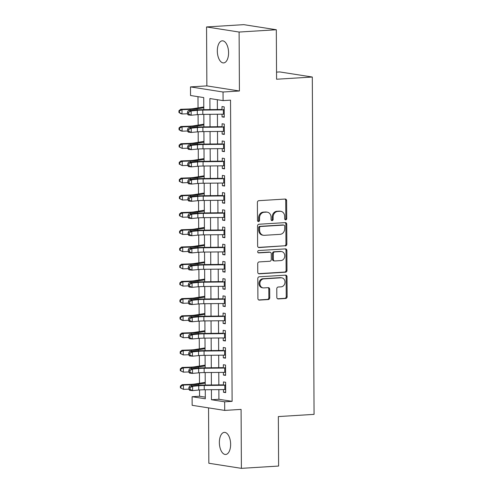 <?xml version="1.0" encoding="UTF-8"?>
<svg xmlns="http://www.w3.org/2000/svg" width="493" height="493" viewBox="0 0 493 493"><rect width="100%" height="100%" fill="white"/><g stroke="black" fill="none" stroke-linecap="round" stroke-linejoin="round"><path stroke-width="0.74" d="M285.693 219.847A1.189 1.017 98.9 0 0 286.71 218.602L286.618 200.651A1.695 1.454 98.9 0 0 285.151 199.049L258.85 200.676A1.695 1.454 98.9 0 0 257.395 202.457L257.494 220.402A1.189 1.017 98.9 0 0 259.54 220.279L259.528 217.955A5.429 4.653 98.9 0 1 264.174 212.261L266.362 212.126A5.429 4.653 98.9 0 1 267.231 212.163A5.429 4.653 98.9 0 1 271.07 217.24L271.082 219.564A1.189 1.017 98.9 0 0 273.122 219.44L273.11 217.117A5.429 4.653 98.9 0 1 277.762 211.423L279.95 211.287A5.429 4.653 98.9 0 1 280.819 211.324A5.429 4.653 98.9 0 1 284.652 216.402L284.664 218.726A1.189 1.017 98.9 0 0 285.693 219.847M285.083 219.65A1.189 1.017 98.9 0 0 285.835 218.461L285.737 200.515A1.695 1.454 98.9 0 0 284.948 199.061M257.907 221.326A1.189 1.017 98.9 0 0 258.659 220.143L258.646 217.82L259.528 217.955M271.495 220.488A1.189 1.017 98.9 0 0 272.247 219.299L272.235 216.975L273.11 217.117M230.632 444.31A11.068 5.602 -93.5 0 0 224.315 432.379A11.068 5.602 -93.5 0 0 219.367 442.548A11.068 5.602 -93.5 0 0 225.683 454.472A11.068 5.602 -93.5 0 0 230.632 444.31M228.579 52.751A11.068 5.602 -93.5 0 0 222.269 40.827A11.068 5.602 -93.5 0 0 217.321 50.989A11.068 5.602 -93.5 0 0 223.631 62.913A11.068 5.602 -93.5 0 0 228.579 52.751M276.82 297.328A1.695 1.454 98.9 0 0 278.292 298.931L285.669 298.475A1.695 1.454 98.9 0 0 287.123 296.694L287.018 276.758A1.695 1.454 98.9 0 0 285.546 275.162L259.25 276.783A1.695 1.454 98.9 0 0 257.796 278.563L257.901 298.499A1.695 1.454 98.9 0 0 259.373 300.095L268.284 299.547A1.695 1.454 98.9 0 0 269.733 297.766L269.689 289.237A1.695 1.454 98.9 0 0 268.223 287.635L263.798 287.906A4.542 3.889 98.9 0 1 263.077 287.875A4.542 3.889 98.9 0 1 259.885 283.21A4.542 3.889 98.9 0 1 263.755 278.872L281.065 277.799A4.542 3.889 98.9 0 1 281.793 277.836A4.542 3.889 98.9 0 1 284.985 282.501A4.542 3.889 98.9 0 1 281.115 286.84L278.231 287.018A1.695 1.454 98.9 0 0 276.776 288.799L276.82 297.328M218.861 389.624L218.91 399.281L232.111 401.345L224.666 401.807L224.709 410.41L192.159 405.314L192.11 396.711L205.31 398.775L205.261 389.766M276.32 29.746L239.105 32.045L206.555 26.949L243.764 24.65L276.32 29.746L276.579 79.231L312.303 77.025L314.066 414.366L278.348 416.573L278.607 466.051L241.391 468.35L241.083 409.4L224.709 410.41M206.555 26.949L206.863 85.893L239.419 90.995L239.105 32.045M239.419 90.995L223.046 92.006L223.089 100.609L209.889 98.545L209.95 109.606M232.111 401.345L230.533 100.147L223.089 100.609M285.392 245.933A1.695 1.454 98.9 0 0 286.846 244.152L286.741 224.216A1.695 1.454 98.9 0 0 285.274 222.62L258.973 224.241A1.695 1.454 98.9 0 0 257.519 226.022L257.623 245.958A1.695 1.454 98.9 0 0 259.096 247.554L284.516 245.797A1.695 1.454 98.9 0 0 285.965 244.017L285.86 224.081A1.695 1.454 98.9 0 0 285.071 222.633M286.877 250.487L286.981 270.423A1.695 1.454 98.9 0 1 285.533 272.204L259.232 273.825A1.695 1.454 98.9 0 1 257.765 272.228L257.716 263.693A1.695 1.454 98.9 0 1 259.17 261.912L269.837 261.259A1.695 1.454 98.9 0 0 271.286 259.478L271.261 253.821A1.695 1.454 98.9 0 0 269.788 252.219L258.683 252.903A1.189 1.017 98.9 0 1 258.671 250.536L285.41 248.891A1.695 1.454 98.9 0 1 286.877 250.487L286.002 250.352L286.106 270.287L286.981 270.423M208.551 407.884L208.841 463.254L241.391 468.35M222.035 114.197L222.047 116.878L224.247 117.223L224.192 106.895L221.992 106.55L222.01 109.896M222.121 131.409L222.14 134.09L224.34 134.435L224.284 124.107L222.084 123.761L222.103 127.108M222.214 148.621L222.226 151.302L224.426 151.647L224.37 141.318L222.17 140.973L222.189 144.32M222.306 165.833L222.318 168.514L224.518 168.859L224.463 158.53L222.263 158.185L222.281 161.531M222.392 183.045L222.411 185.725L224.605 186.071L224.555 175.742L222.355 175.397L222.374 178.743M222.485 200.257L222.497 202.937L224.697 203.276L224.642 192.954L222.442 192.609L222.46 195.955M222.571 217.468L222.589 220.143L224.79 220.488L224.734 210.166L222.534 209.821L222.553 213.161M222.663 234.68L222.676 237.355L224.876 237.7L224.826 227.372L222.626 227.033L222.639 230.373M222.756 251.892L222.768 254.567L224.968 254.912L224.913 244.583L222.713 244.245L222.731 247.585M222.842 269.098L222.861 271.779L225.061 272.124L225.005 261.795L222.805 261.45L222.824 264.796M222.935 286.31L222.947 288.99L225.147 289.336L225.091 279.007L222.891 278.662L222.91 282.008M223.027 303.522L223.039 306.202L225.239 306.547L225.184 296.219L222.984 295.874L223.002 299.22M223.113 320.733L223.126 323.414L225.326 323.759L225.276 313.431L223.076 313.086L223.095 316.432M223.206 337.945L223.218 340.626L225.418 340.971L225.363 330.643L223.163 330.298L223.181 333.644M223.292 355.157L223.311 357.838L225.511 358.183L225.455 347.855L223.255 347.51L223.274 350.856M223.384 372.369L223.397 375.05L225.597 375.389L225.547 365.066L223.347 364.721L223.36 368.068M217.339 99.709L217.395 109.526M217.419 114.247L217.481 126.738M217.505 131.458L217.573 143.95M217.598 148.67L217.666 161.162M217.69 165.882L217.752 178.374M217.777 183.088L217.844 195.585M217.869 200.3L217.937 212.797M217.961 217.512L218.023 230.009M218.048 234.723L218.116 247.221M218.14 251.935L218.202 264.433M218.226 269.147L218.294 281.645M218.319 286.359L218.387 298.85M218.411 303.571L218.473 316.062M218.498 320.783L218.565 333.274M218.59 337.995L218.658 350.486M218.682 355.206L218.744 367.698M218.769 372.412L218.837 384.91M223.477 389.581L223.489 392.255L225.689 392.601L225.634 382.278L223.434 381.933L223.452 385.279M197.989 96.677L198.044 107.887M198.081 114.579L198.137 125.099M198.168 131.791L198.223 142.311M198.26 149.003L198.315 159.522M198.352 166.215L198.408 176.734M198.439 183.427L198.494 193.946M198.531 200.639L198.587 211.158M198.624 217.851L198.673 228.37M198.71 235.062L198.765 245.576M198.802 252.274L198.858 262.787M198.889 269.486L198.944 279.999M198.981 286.692L199.036 297.211M199.073 303.904L199.129 314.423M199.16 321.116L199.215 331.635M199.252 338.327L199.308 348.847M199.345 355.539L199.394 366.059M199.431 372.751L199.486 383.271M199.523 389.963L199.554 396.249L205.304 397.148M312.303 77.025L279.747 71.929L276.542 72.126M199.554 396.249L192.11 396.711M203.794 109.668L203.732 97.577L190.538 95.513L190.489 86.904L223.046 92.006M206.863 85.893L190.489 86.904M211.417 389.704L211.466 399.737L224.666 401.807M209.975 114.321L210.036 126.818M210.061 131.532L210.129 144.024M210.154 148.744L210.221 161.236M210.246 165.956L210.308 178.448M210.332 183.168L210.4 195.659M210.425 200.38L210.493 212.871M210.517 217.586L210.579 230.083M210.603 234.797L210.671 247.295M210.696 252.009L210.757 264.507M210.782 269.221L210.85 281.719M210.875 286.433L210.942 298.931M210.967 303.645L211.029 316.142M211.053 320.857L211.121 333.348M211.146 338.069L211.214 350.56M211.238 355.28L211.3 367.772M211.324 372.492L211.392 384.984M205.236 385.045L205.174 372.554M205.15 367.833L205.082 355.342M205.057 350.622L204.989 338.13M204.965 333.416L204.903 320.918M204.878 316.204L204.811 303.706M204.786 298.992L204.724 286.495M204.7 281.78L204.632 269.283M204.607 264.568L204.54 252.071M204.515 247.357L204.453 234.859M204.429 230.145L204.361 217.653M204.336 212.933L204.268 200.441M204.244 195.721L204.182 183.23M204.157 178.509L204.09 166.018M204.065 161.297L204.003 148.806M203.979 144.092L203.911 131.594M203.886 126.88L203.819 114.382M218.91 399.281L211.466 399.737M222.047 116.878L224.247 116.742M222.14 134.09L224.333 133.954M222.226 151.302L224.426 151.166M222.318 168.514L224.512 168.378M222.411 185.725L224.605 185.59M222.497 202.937L224.697 202.802M222.589 220.143L224.783 220.007M222.676 237.355L224.876 237.219M222.768 254.567L224.968 254.431M222.861 271.779L225.054 271.643M222.947 288.99L225.147 288.855M223.039 306.202L225.233 306.067M223.126 323.414L225.326 323.279M223.218 340.626L225.418 340.49M223.311 357.838L225.504 357.702M223.397 375.05L225.597 374.914M223.489 392.255L225.689 392.12M280.819 211.324L279.938 211.189A5.429 4.653 98.9 0 0 279.069 211.146L279.95 211.287M272.235 216.975A5.429 4.653 98.9 0 1 276.881 211.281L279.069 211.146M267.231 212.163L266.349 212.027A5.429 4.653 98.9 0 0 265.487 211.99L266.362 212.126M258.646 217.82A5.429 4.653 98.9 0 1 263.293 212.119L265.487 211.99M258.418 247.406L284.516 245.797M284.707 226.201A1.189 1.017 98.9 0 0 283.678 225.085L260.594 226.509A1.189 1.017 98.9 0 0 259.577 227.754L259.589 230.2A5.429 4.653 98.9 0 0 263.422 235.278A5.429 4.653 98.9 0 0 264.291 235.321L280.073 234.348A5.429 4.653 98.9 0 0 284.72 228.653L284.707 226.201M283.173 225.005A1.189 1.017 98.9 0 0 282.797 224.944L283.678 225.085M263.422 235.278L262.547 235.143A5.429 4.653 98.9 0 1 258.708 230.065L258.696 227.618A1.189 1.017 98.9 0 1 259.712 226.367L282.797 224.944M258.554 273.677L284.652 272.062A1.695 1.454 98.9 0 0 286.106 270.287M270.059 252.231L269.178 252.096A1.695 1.454 98.9 0 0 268.907 252.083L258.122 252.749M280.905 260.575A4.542 3.889 98.9 0 0 284.775 256.237A4.542 3.889 98.9 0 0 281.583 251.572A4.542 3.889 98.9 0 0 280.856 251.535L274.755 251.911A1.695 1.454 98.9 0 0 273.307 253.692L273.332 259.349A1.695 1.454 98.9 0 0 274.804 260.951L280.905 260.575M281.583 251.572L280.702 251.43A4.542 3.889 98.9 0 0 279.975 251.399L280.856 251.535M274.533 260.939L273.652 260.803A1.695 1.454 98.9 0 1 272.456 259.213L272.426 253.556A1.695 1.454 98.9 0 1 273.874 251.775L279.975 251.399M286.002 250.352A1.695 1.454 98.9 0 0 285.207 248.903M281.793 277.836L280.911 277.695A4.542 3.889 98.9 0 0 280.184 277.664L281.065 277.799M263.077 287.875L262.196 287.739A4.542 3.889 98.9 0 1 259.004 283.068A4.542 3.889 98.9 0 1 262.874 278.73L280.184 277.664M258.696 299.947L267.403 299.405A1.695 1.454 98.9 0 0 268.858 297.63L268.808 289.095A1.695 1.454 98.9 0 0 268.019 287.647M277.614 298.776L284.788 298.333A1.695 1.454 98.9 0 0 286.242 296.558L286.137 276.622A1.695 1.454 98.9 0 0 285.342 275.174M203.782 106.975L193.435 108.626A8.646 0.826 179.7 0 1 188.72 109.002L180.672 109.286L181.991 109.674L190.039 109.391A12.966 1.239 -0.3 0 0 197.108 108.824L203.788 107.757M179.458 110.925L178.934 110.771L178.941 112.496L179.47 112.65L179.458 110.925L181.991 109.674L182.009 113.975L187.463 113.784M179.47 112.65L182.009 113.975L180.691 113.593L178.941 112.496M178.934 110.771L180.672 109.286M224.229 114.173A6.052 0.579 179.7 0 1 223.397 114.185L202.82 114.394A8.646 0.826 -0.3 0 0 197.323 114.647L191.179 115.233L188.209 114.949L187.463 113.901L188.653 114.012L188.64 112.293L187.457 112.182L187.463 113.901M224.21 109.871A6.052 0.579 179.7 0 1 223.372 109.884L202.796 110.093A8.646 0.826 -0.3 0 0 197.299 110.346L191.161 110.931L191.179 115.233L188.653 114.012M188.64 112.293L191.161 110.931L188.19 110.648L194.328 110.056A12.966 1.239 179.7 0 1 202.574 109.68L222.01 109.483M224.204 109.582L223.471 109.464M188.19 110.648L187.457 112.182M203.874 124.187L193.527 125.838A8.646 0.826 179.7 0 1 188.813 126.214L180.758 126.498L182.077 126.886L190.125 126.596A12.966 1.239 -0.3 0 0 197.2 126.035L203.874 124.969M179.551 128.137L179.021 127.983L179.033 129.702L179.557 129.862L179.551 128.137L182.077 126.886L182.102 131.187L187.55 130.996M179.557 129.862L182.102 131.187L180.783 130.805L179.033 129.702M179.021 127.983L180.758 126.498M203.96 141.392L193.613 143.044A8.646 0.826 179.7 0 1 188.899 143.426L180.851 143.709L182.17 144.098L190.218 143.808A12.966 1.239 -0.3 0 0 197.292 143.247L203.966 142.181M179.637 145.349L179.113 145.195L179.119 146.914L179.649 147.068L179.637 145.349L182.17 144.098L182.188 148.399L187.642 148.208M179.649 147.068L182.188 148.399L179.119 146.914M179.113 145.195L180.851 143.709M204.053 158.604L193.706 160.256A8.646 0.826 179.7 0 1 188.992 160.632L180.943 160.921L182.256 161.31L190.31 161.02A12.966 1.239 -0.3 0 0 197.379 160.459L204.059 159.393M179.729 162.561L179.199 162.407L179.212 164.126L179.735 164.28L179.729 162.561L182.256 161.31L182.281 165.611L187.734 165.42M179.735 164.28L182.281 165.611L179.212 164.126M179.199 162.407L180.943 160.921M204.145 175.816L193.798 177.468A8.646 0.826 179.7 0 1 189.078 177.844L181.03 178.133L182.348 178.521L190.397 178.232A12.966 1.239 -0.3 0 0 197.471 177.665L204.145 176.605M179.822 179.772L179.292 179.618L179.304 181.338L179.828 181.492L179.822 179.772L182.348 178.521L182.373 182.823L187.821 182.626M179.828 181.492L182.373 182.823L179.304 181.338M179.292 179.618L181.03 178.133M224.321 131.384A6.052 0.579 179.7 0 1 223.489 131.397L202.913 131.606A8.646 0.826 -0.3 0 0 197.41 131.859L191.272 132.444L188.301 132.161L187.556 131.113L188.739 131.224L188.733 129.505L187.543 129.388L187.556 131.113M224.297 127.077A6.052 0.579 179.7 0 1 223.465 127.095L202.888 127.299A8.646 0.826 -0.3 0 0 197.391 127.558L191.247 128.143L191.272 132.444L188.739 131.224M188.733 129.505L191.247 128.143L188.277 127.86L194.415 127.268A12.966 1.239 179.7 0 1 202.666 126.892L222.096 126.695M224.297 126.793L223.557 126.676M188.277 127.86L187.543 129.388M224.414 148.596A6.052 0.579 179.7 0 1 223.576 148.609L202.999 148.818A8.646 0.826 -0.3 0 0 197.502 149.071L191.364 149.656L188.394 149.373L187.642 148.325L188.831 148.436L188.825 146.717L187.636 146.6L187.642 148.325M224.389 144.289A6.052 0.579 179.7 0 1 223.557 144.307L202.98 144.511A8.646 0.826 -0.3 0 0 197.477 144.769L191.339 145.355L191.364 149.656L188.831 148.436M188.825 146.717L191.339 145.355L188.369 145.071L194.507 144.48A12.966 1.239 179.7 0 1 202.759 144.104L222.189 143.907M224.389 144.005L223.649 143.888M188.369 145.071L187.636 146.6M224.5 165.802A6.052 0.579 179.7 0 1 223.668 165.821L203.091 166.024A8.646 0.826 -0.3 0 0 197.588 166.283L191.45 166.868L188.48 166.585L187.734 165.537L188.924 165.648L188.911 163.929L187.722 163.812L187.734 165.537M224.481 161.501A6.052 0.579 179.7 0 1 223.643 161.519L203.067 161.722A8.646 0.826 -0.3 0 0 197.57 161.975L191.432 162.567L191.45 166.868L188.924 165.648M188.911 163.929L191.432 162.567L188.462 162.283L194.599 161.692A12.966 1.239 179.7 0 1 202.845 161.31L222.281 161.119M224.475 161.217L223.736 161.1M188.462 162.283L187.722 163.812M224.592 183.014A6.052 0.579 179.7 0 1 223.76 183.032L203.178 183.236A8.646 0.826 -0.3 0 0 197.681 183.495L191.543 184.08L188.572 183.797L187.821 182.743L189.01 182.86L189.004 181.141L187.815 181.023L187.821 182.743M224.568 178.712A6.052 0.579 179.7 0 1 223.736 178.725L203.159 178.934A8.646 0.826 -0.3 0 0 197.656 179.187L191.518 179.779L191.543 184.08L189.01 182.86M189.004 181.141L191.518 179.779L188.548 179.489L194.686 178.904A12.966 1.239 179.7 0 1 202.937 178.521L222.368 178.33M224.568 178.423L223.828 178.312M188.548 179.489L187.815 181.023M204.231 193.028L193.885 194.68A8.646 0.826 179.7 0 1 189.17 195.055L181.122 195.345L182.441 195.733L190.489 195.444A12.966 1.239 -0.3 0 0 197.564 194.877L204.238 193.811M179.908 196.984L179.384 196.83L179.39 198.55L179.92 198.704L179.908 196.984L182.441 195.733L182.459 200.035L187.913 199.838M179.92 198.704L182.459 200.035L179.39 198.55M179.384 196.83L181.122 195.345M224.679 200.226A6.052 0.579 179.7 0 1 223.847 200.244L203.27 200.448A8.646 0.826 -0.3 0 0 197.773 200.7L191.635 201.292L188.659 201.008L187.913 199.955L189.102 200.072L189.09 198.352L187.907 198.235L187.913 199.955M224.66 195.924A6.052 0.579 179.7 0 1 223.828 195.937L203.245 196.146A8.646 0.826 -0.3 0 0 197.748 196.399L191.611 196.99L191.635 201.292L189.102 200.072M189.09 198.352L191.611 196.99L188.64 196.701L194.778 196.115A12.966 1.239 179.7 0 1 203.024 195.733L222.46 195.536M224.66 195.635L223.921 195.524M188.64 196.701L187.907 198.235M204.324 210.24L193.977 211.891A8.646 0.826 179.7 0 1 189.263 212.267L181.208 212.557L182.527 212.945L190.581 212.656A12.966 1.239 -0.3 0 0 197.65 212.089L204.324 211.022M180 214.196L179.47 214.042L179.483 215.761L180.007 215.916L180 214.196L182.527 212.945L182.552 217.247L188.006 217.049M180.007 215.916L182.552 217.247L179.483 215.761M179.47 214.042L181.208 212.557M224.771 217.438A6.052 0.579 179.7 0 1 223.939 217.45L203.362 217.659A8.646 0.826 -0.3 0 0 197.859 217.912L191.722 218.504L188.751 218.214L188.006 217.166L189.195 217.284L189.183 215.558L187.993 215.447L188.006 217.166M224.746 213.136A6.052 0.579 179.7 0 1 223.914 213.149L203.338 213.358A8.646 0.826 -0.3 0 0 197.841 213.611L191.703 214.196L191.722 218.504L189.195 217.284M189.183 215.558L191.703 214.196L188.727 213.913L194.871 213.327A12.966 1.239 179.7 0 1 203.116 212.945L222.546 212.748M224.746 212.847L224.007 212.729M188.727 213.913L187.993 215.447M204.41 227.452L194.063 229.103A8.646 0.826 179.7 0 1 189.349 229.479L181.301 229.769L182.62 230.157L190.668 229.867A12.966 1.239 -0.3 0 0 197.742 229.3L204.416 228.234M180.087 231.408L179.563 231.254L179.569 232.973L180.099 233.127L180.087 231.408L182.62 230.157L182.644 234.458L188.092 234.261M180.099 233.127L182.644 234.458L179.569 232.973M179.563 231.254L181.301 229.769M224.863 234.65A6.052 0.579 179.7 0 1 224.025 234.662L203.449 234.871A8.646 0.826 -0.3 0 0 197.952 235.124L191.814 235.716L188.844 235.426L188.092 234.378L189.281 234.495L189.275 232.77L188.086 232.659L188.092 234.378M224.839 230.348A6.052 0.579 179.7 0 1 224.007 230.36L203.43 230.57A8.646 0.826 -0.3 0 0 197.927 230.823L191.789 231.408L191.814 235.716L189.281 234.495M189.275 232.77L191.789 231.408L188.819 231.125L194.957 230.539A12.966 1.239 179.7 0 1 203.208 230.157L222.639 229.96M224.839 230.058L224.099 229.941M188.819 231.125L188.086 232.659M204.503 244.664L194.156 246.315A8.646 0.826 179.7 0 1 189.441 246.691L181.393 246.981L182.712 247.369L190.76 247.079A12.966 1.239 -0.3 0 0 197.829 246.512L204.509 245.446M180.179 248.62L179.655 248.46L179.662 250.185L180.191 250.339L180.179 248.62L182.712 247.369L182.73 251.67L188.184 251.473M180.191 250.339L182.73 251.67L179.662 250.185M179.655 248.46L181.393 246.981M224.95 251.861A6.052 0.579 179.7 0 1 224.118 251.874L203.541 252.083A8.646 0.826 -0.3 0 0 198.044 252.336L191.9 252.927L188.93 252.638L188.184 251.59L189.374 251.707L189.361 249.982L188.172 249.871L188.184 251.59M224.931 247.56A6.052 0.579 179.7 0 1 224.093 247.572L203.517 247.782A8.646 0.826 -0.3 0 0 198.02 248.034L191.882 248.62L191.9 252.927L189.374 251.707M189.361 249.982L191.882 248.62L188.911 248.336L195.049 247.751A12.966 1.239 179.7 0 1 203.295 247.369L222.731 247.172M224.925 247.27L224.192 247.153M188.911 248.336L188.172 249.871M204.595 261.875L194.248 263.527A8.646 0.826 179.7 0 1 189.534 263.903L181.479 264.193L182.798 264.575L190.846 264.291A12.966 1.239 -0.3 0 0 197.921 263.724L204.595 262.658M180.272 265.826L179.742 265.672L179.754 267.397L180.278 267.551L180.272 265.826L182.798 264.575L182.823 268.882L188.271 268.685M180.278 267.551L182.823 268.882L179.754 267.397M179.742 265.672L181.479 264.193M225.042 269.073A6.052 0.579 179.7 0 1 224.21 269.086L203.634 269.295A8.646 0.826 -0.3 0 0 198.131 269.548L191.993 270.133L189.022 269.85L188.277 268.802L189.46 268.913L189.454 267.194L188.264 267.083L188.277 268.802M225.018 264.772A6.052 0.579 179.7 0 1 224.186 264.784L203.609 264.994A8.646 0.826 -0.3 0 0 198.112 265.246L191.968 265.832L191.993 270.133L189.46 268.913M189.454 267.194L191.968 265.832L188.998 265.548L195.136 264.963A12.966 1.239 179.7 0 1 203.387 264.581L222.818 264.384M225.018 264.482L224.278 264.365M188.998 265.548L188.264 267.083M204.681 279.087L194.334 280.739A8.646 0.826 179.7 0 1 189.62 281.115L181.572 281.404L182.891 281.786L190.939 281.503A12.966 1.239 -0.3 0 0 198.013 280.936L204.687 279.87M180.358 283.037L179.834 282.883L179.84 284.609L180.37 284.763L180.358 283.037L182.891 281.786L182.909 286.094L188.363 285.897M180.37 284.763L182.909 286.094L179.84 284.609M179.834 282.883L181.572 281.404M225.135 286.285A6.052 0.579 179.7 0 1 224.297 286.297L203.72 286.507A8.646 0.826 -0.3 0 0 198.223 286.76L192.085 287.345L189.115 287.062L188.363 286.014L189.552 286.125L189.546 284.406L188.357 284.295L188.363 286.014M225.11 281.984A6.052 0.579 179.7 0 1 224.278 281.996L203.701 282.206A8.646 0.826 -0.3 0 0 198.198 282.458L192.06 283.044L192.085 287.345L189.552 286.125M189.546 284.406L192.06 283.044L189.09 282.76L195.228 282.175A12.966 1.239 179.7 0 1 203.48 281.793L222.91 281.595M225.11 281.694L224.37 281.577M189.09 282.76L188.357 284.295M204.774 296.299L194.427 297.951A8.646 0.826 179.7 0 1 189.713 298.327L181.664 298.61L182.977 298.998L191.031 298.709A12.966 1.239 -0.3 0 0 198.1 298.148L204.78 297.082M180.45 300.249L179.92 300.095L179.933 301.815L180.456 301.975L180.45 300.249L182.977 298.998L183.002 303.3L188.455 303.109M180.456 301.975L183.002 303.3L181.683 302.918L179.933 301.815M179.92 300.095L181.664 298.61M225.221 303.497A6.052 0.579 179.7 0 1 224.389 303.509L203.812 303.719A8.646 0.826 -0.3 0 0 198.309 303.971L192.171 304.557L189.201 304.273L188.455 303.226L189.645 303.337L189.632 301.617L188.443 301.5L188.455 303.226M225.202 299.196A6.052 0.579 179.7 0 1 224.364 299.208L203.788 299.411A8.646 0.826 -0.3 0 0 198.291 299.67L192.153 300.255L192.171 304.557L189.645 303.337M189.632 301.617L192.153 300.255L189.183 299.972L195.32 299.38A12.966 1.239 179.7 0 1 203.566 299.004L223.002 298.807M225.196 298.906L224.457 298.789M189.183 299.972L188.443 301.5M204.866 313.505L194.513 315.156A8.646 0.826 179.7 0 1 189.799 315.538L181.751 315.822L183.069 316.21L191.118 315.921A12.966 1.239 -0.3 0 0 198.192 315.36L204.866 314.294M180.543 317.461L180.013 317.307L180.025 319.026L180.549 319.181L180.543 317.461L183.069 316.21L183.094 320.512L188.542 320.321M180.549 319.181L183.094 320.512L181.775 320.13L180.025 319.026M180.013 317.307L181.751 315.822M225.313 320.709A6.052 0.579 179.7 0 1 224.481 320.721L203.899 320.931A8.646 0.826 -0.3 0 0 198.402 321.183L192.264 321.769L189.294 321.485L188.542 320.438L189.731 320.549L189.725 318.829L188.536 318.712L188.542 320.438M225.289 316.401A6.052 0.579 179.7 0 1 224.457 316.42L203.88 316.623A8.646 0.826 -0.3 0 0 198.377 316.882L192.239 317.467L192.264 321.769L189.731 320.549M189.725 318.829L192.239 317.467L189.269 317.184L195.407 316.592A12.966 1.239 179.7 0 1 203.658 316.216L223.089 316.019M225.289 316.118L224.549 316.001M189.269 317.184L188.536 318.712M204.952 330.717L194.606 332.368A8.646 0.826 179.7 0 1 189.891 332.744L181.843 333.034L183.162 333.422L191.21 333.132A12.966 1.239 -0.3 0 0 198.278 332.572L204.959 331.506M180.629 334.673L180.105 334.519L180.111 336.238L180.641 336.392L180.629 334.673L183.162 333.422L183.18 337.723L188.634 337.532M180.641 336.392L183.18 337.723L180.111 336.238M180.105 334.519L181.843 333.034M225.4 337.921A6.052 0.579 179.7 0 1 224.568 337.933L203.991 338.143A8.646 0.826 -0.3 0 0 198.494 338.395L192.356 338.981L189.38 338.697L188.634 337.65L189.823 337.76L189.811 336.041L188.628 335.924L188.634 337.65M225.381 333.613A6.052 0.579 179.7 0 1 224.543 333.632L203.966 333.835A8.646 0.826 -0.3 0 0 198.469 334.088L192.332 334.679L192.356 338.981L189.823 337.76M189.811 336.041L192.332 334.679L189.361 334.396L195.499 333.804A12.966 1.239 179.7 0 1 203.745 333.428L223.181 333.231M225.381 333.33L224.642 333.213M189.361 334.396L188.628 335.924M205.045 347.929L194.698 349.58A8.646 0.826 179.7 0 1 189.984 349.956L181.929 350.246L183.248 350.634L191.296 350.344A12.966 1.239 -0.3 0 0 198.371 349.784L205.045 348.717M180.721 351.885L180.191 351.731L180.204 353.45L180.728 353.604L180.721 351.885L183.248 350.634L183.273 354.935L188.727 354.738M180.728 353.604L183.273 354.935L180.204 353.45M180.191 351.731L181.929 350.246M225.492 355.126A6.052 0.579 179.7 0 1 224.66 355.145L204.084 355.348A8.646 0.826 -0.3 0 0 198.58 355.607L192.443 356.192L189.472 355.909L188.727 354.855L189.916 354.972L189.904 353.253L188.714 353.136L188.727 354.855M225.467 350.825A6.052 0.579 179.7 0 1 224.635 350.837L204.059 351.047A8.646 0.826 -0.3 0 0 198.562 351.299L192.424 351.891L192.443 356.192L189.916 354.972M189.904 353.253L192.424 351.891L189.448 351.601L195.585 351.016A12.966 1.239 179.7 0 1 203.837 350.634L223.267 350.443M225.467 350.535L224.728 350.424M189.448 351.601L188.714 353.136M205.131 365.14L194.784 366.792A8.646 0.826 179.7 0 1 190.07 367.168L182.022 367.458L183.341 367.846L191.389 367.556A12.966 1.239 -0.3 0 0 198.463 366.989L205.137 365.923M180.808 369.097L180.284 368.943L180.29 370.662L180.82 370.816L180.808 369.097L183.341 367.846L183.365 372.147L188.813 371.95M180.82 370.816L183.365 372.147L180.29 370.662M180.284 368.943L182.022 367.458M225.584 372.338A6.052 0.579 179.7 0 1 224.746 372.357L204.17 372.56A8.646 0.826 -0.3 0 0 198.673 372.819L192.535 373.404L189.565 373.121L188.813 372.067L190.002 372.184L189.996 370.465L188.807 370.348L188.813 372.067M225.56 368.037A6.052 0.579 179.7 0 1 224.728 368.049L204.151 368.259A8.646 0.826 -0.3 0 0 198.648 368.511L192.51 369.103L192.535 373.404L190.002 372.184M189.996 370.465L192.51 369.103L189.54 368.813L195.678 368.228A12.966 1.239 179.7 0 1 203.929 367.846L223.36 367.649M225.56 367.747L224.82 367.636M189.54 368.813L188.807 370.348M205.224 382.352L194.877 384.004A8.646 0.826 179.7 0 1 190.162 384.38L182.114 384.669L183.433 385.058L191.481 384.768A12.966 1.239 -0.3 0 0 198.55 384.201L205.23 383.135M180.9 386.309L180.376 386.155L180.383 387.874L180.913 388.028L180.9 386.309L183.433 385.058L183.451 389.359L188.905 389.162M180.913 388.028L183.451 389.359L180.383 387.874M180.376 386.155L182.114 384.669M225.671 389.55A6.052 0.579 179.7 0 1 224.839 389.569L204.262 389.772A8.646 0.826 -0.3 0 0 198.765 390.025L192.621 390.616L189.651 390.333L188.905 389.279L190.095 389.396L190.082 387.671L188.893 387.56L188.905 389.279M225.652 385.249A6.052 0.579 179.7 0 1 224.814 385.261L204.238 385.471A8.646 0.826 -0.3 0 0 198.741 385.723L192.603 386.315L192.621 390.616L190.095 389.396M190.082 387.671L192.603 386.315L189.632 386.025L195.77 385.44A12.966 1.239 179.7 0 1 204.016 385.058L223.452 384.86M225.646 384.959L224.907 384.848M189.632 386.025L188.893 387.56M285.835 218.461L286.71 218.602M258.659 220.143L259.54 220.279M272.247 219.299L273.122 219.44M276.881 211.281L277.762 211.423M263.293 212.119L264.174 212.261M285.737 200.515L286.618 200.651M258.56 247.474L259.096 247.554M285.86 224.081L286.741 224.216M285.965 244.017L286.846 244.152M259.712 226.367L260.594 226.509M258.696 227.618L259.577 227.754M258.708 230.065L259.589 230.2M284.652 272.062L285.533 272.204M258.702 273.744L259.232 273.825M268.907 252.083L269.788 252.219M258.314 252.847L258.683 252.903M273.874 251.775L274.755 251.911M272.426 253.556L273.307 253.692M272.456 259.213L273.332 259.349M262.874 278.73L263.755 278.872M268.808 289.095L269.689 289.237M268.858 297.63L269.733 297.766M267.403 299.405L268.284 299.547M258.837 300.015L259.373 300.095M286.137 276.622L287.018 276.758M286.242 296.558L287.123 296.694M284.788 298.333L285.669 298.475M277.756 298.844L278.292 298.931M190.039 109.391L190.045 110.469M197.108 108.824L197.114 109.853M202.82 114.394L202.796 110.093M197.323 114.647L197.299 110.346M223.397 114.185L223.372 109.884M190.125 126.596L190.132 127.681M197.2 126.035L197.206 127.065M190.218 143.808L190.224 144.893M197.292 143.247L197.299 144.276M190.31 161.02L190.316 162.105M197.379 160.459L197.385 161.488M190.397 178.232L190.403 179.316M197.471 177.665L197.477 178.7M202.913 131.606L202.888 127.299M197.41 131.859L197.391 127.558M223.489 131.397L223.465 127.095M202.999 148.818L202.98 144.511M197.502 149.071L197.477 144.769M223.576 148.609L223.557 144.307M203.091 166.024L203.067 161.722M197.588 166.283L197.57 161.975M223.668 165.821L223.643 161.519M203.178 183.236L203.159 178.934M197.681 183.495L197.656 179.187M223.76 183.032L223.736 178.725M190.489 195.444L190.495 196.528M197.564 194.877L197.564 195.906M203.27 200.448L203.245 196.146M197.773 200.7L197.748 196.399M223.847 200.244L223.828 195.937M190.581 212.656L190.581 213.734M197.65 212.089L197.656 213.118M203.362 217.659L203.338 213.358M197.859 217.912L197.841 213.611M223.939 217.45L223.914 213.149M190.668 229.867L190.674 230.946M197.742 229.3L197.748 230.33M203.449 234.871L203.43 230.57M197.952 235.124L197.927 230.823M224.025 234.662L224.007 230.36M190.76 247.079L190.766 248.158M197.829 246.512L197.835 247.541M203.541 252.083L203.517 247.782M198.044 252.336L198.02 248.034M224.118 251.874L224.093 247.572M190.846 264.291L190.853 265.37M197.921 263.724L197.927 264.753M203.634 269.295L203.609 264.994M198.131 269.548L198.112 265.246M224.21 269.086L224.186 264.784M190.939 281.503L190.945 282.581M198.013 280.936L198.013 281.965M203.72 286.507L203.701 282.206M198.223 286.76L198.198 282.458M224.297 286.297L224.278 281.996M191.031 298.709L191.037 299.793M198.1 298.148L198.106 299.177M203.812 303.719L203.788 299.411M198.309 303.971L198.291 299.67M224.389 303.509L224.364 299.208M191.118 315.921L191.124 317.005M198.192 315.36L198.198 316.389M203.899 320.931L203.88 316.623M198.402 321.183L198.377 316.882M224.481 320.721L224.457 316.42M191.21 333.132L191.216 334.217M198.278 332.572L198.285 333.601M203.991 338.143L203.966 333.835M198.494 338.395L198.469 334.088M224.568 337.933L224.543 333.632M191.296 350.344L191.302 351.429M198.371 349.784L198.377 350.813M204.084 355.348L204.059 351.047M198.58 355.607L198.562 351.299M224.66 355.145L224.635 350.837M191.389 367.556L191.395 368.641M198.463 366.989L198.469 368.024M204.17 372.56L204.151 368.259M198.673 372.819L198.648 368.511M224.746 372.357L224.728 368.049M191.481 384.768L191.487 385.846M198.55 384.201L198.556 385.23M204.262 389.772L204.238 385.471M198.765 390.025L198.741 385.723M224.839 389.569L224.814 385.261M282.988 224.956L283.869 225.091"/></g></svg>
